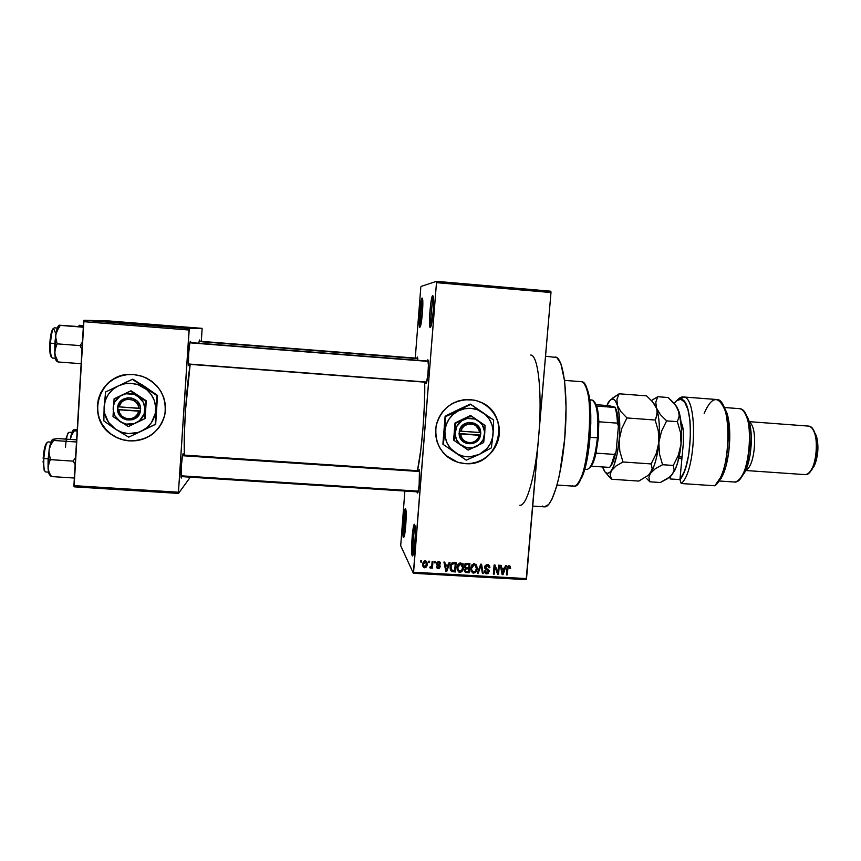 <?xml version="1.0" encoding="UTF-8"?>
<svg xmlns="http://www.w3.org/2000/svg" width="861" height="861" viewBox="0 0 861 861"><rect width="100%" height="100%" fill="white"/><g stroke="black" fill="none" stroke-linecap="round" stroke-linejoin="round"><path stroke-width="1.29" d="M415.153 526.555C413.614 530.268 412.397 549.975 413.463 553.871C412.397 549.975 413.614 530.268 415.153 526.555M412.247 555.7C410.406 552.73 412.925 520.744 414.711 524.575L415.368 533.669L414.647 545.896L413.248 554.678L412.548 555.969L411.999 554.839L412.333 534.552L413.7 525.813L414.399 524.392L415.034 525.716C416.003 530.451 414.798 550.028 413.248 554.688L412.247 555.7M433.481 297.755C431.835 301.436 430.199 321.573 431.243 325.447C430.199 321.573 431.835 301.436 433.481 297.755M432.782 295.56L433.61 300.005L433.212 311.359L431.813 322.8L430.263 327.503C428.1 328.192 430.683 295.377 432.782 295.56L433.395 296.98C434.288 301.899 432.685 321.53 431.027 326.201L430.263 327.503L429.725 326.287L429.661 314.803L430.834 302.911L432.782 295.56M422.751 300.274C421.373 304.062 419.996 321.336 420.738 325.286C419.996 321.336 421.373 304.062 422.751 300.274M422.148 298.024L422.826 302.125L422.428 312.565L421.19 323.079L419.845 327.406C418.015 328.041 420.372 297.809 422.148 298.024L422.622 299.111C423.44 303.363 421.912 322.369 420.437 326.394L419.598 327.115L419.264 324.941L419.404 315.707L420.459 304.772L422.148 298.024M406.026 510.96C404.756 514.76 403.68 531.668 404.455 535.617C403.68 531.668 404.756 514.76 406.026 510.96M403.378 537.576C401.818 535.101 404.121 505.568 405.628 508.883L405.725 525.544L404.562 535.079L403.378 537.576L402.894 529.246L403.551 518.257L404.767 510.121L405.37 508.743L405.886 509.766C406.747 513.856 405.553 532.776 404.164 536.79L403.378 537.576M446.084 455.684L457.848 462.292L464.886 463.573L457.912 462.346C441.553 455.749 434.288 443.566 436.118 425.797C441.08 408.588 452.434 399.848 470.181 399.579L476.337 400.666L482.16 402.937L487.412 406.306L491.889 410.643L495.43 415.788L497.895 421.524L499.197 427.648L499.283 433.922L498.164 440.1L495.861 445.966L492.481 451.272L488.144 455.824L483.021 459.462L477.306 462.034L471.204 463.444L464.962 463.638L458.805 462.605L452.983 460.377L447.709 457.051L443.189 452.735L439.605 447.612L437.087 441.854L435.752 435.709L435.634 429.402L436.742 423.171L439.056 417.273L442.457 411.924L446.827 407.339L452.003 403.691L457.761 401.129L463.907 399.741L473.604 400.031C489.801 402.937 501.446 419.307 499.1 435.644C496.948 452.014 481.321 464.843 464.962 463.638L464.886 463.573C499.423 467.577 512.629 413.807 479.911 401.893M183.156 453.769L183.651 455.082L183.156 453.769L182.392 456.502L181.219 467.189L181.574 477.866C180.046 480.406 181.725 454.748 183.156 453.769M190.529 341.225L190.938 342.613L190.529 341.225L189.797 343.378L188.634 353.699L188.462 363.783L188.925 365.634L189.463 364.321L188.925 365.634C187.483 366.775 189.183 340.784 190.529 341.225L190.378 341.343M199.612 339.977L199.946 341.257L199.418 340.224L198.773 343.227L199.494 340.073M417.445 357.035L417.919 360.307L417.445 357.035L416.853 358.208L417.445 357.035M427.809 359.747L428.412 365.355L427.885 374.438L426.464 382.865L425.937 383.565L425.517 382.209L425.937 383.565L426.55 382.596C427.788 379.098 428.896 364.461 428.208 360.802L427.809 359.747L427.121 361.028L427.809 359.747M417.284 493.073L416.961 491.825L417.284 493.073L417.876 492.567L419.146 485.087L419.436 470.493C420.157 474.088 419.189 488.714 417.994 492.201L417.284 493.073M418.371 470.752L419.146 469.546L418.371 470.752M530.699 355.055C538.222 354.603 542.505 393.778 538.652 436.721C535.434 475.853 526.534 506.645 519.829 505.267M532.722 506.096L544.475 506.849C552.299 507.958 562.211 474.411 565.15 433.32C568.174 392.239 563.212 357.315 555.334 357.014L555.076 356.992M190.173 364.375C186.288 388.881 183.318 436.064 184.426 455.135L184.383 433.589L185.502 410.202L190.173 364.375M417.456 470.687C421.664 452.412 425.442 406.424 424.677 382.144L424.462 403.551L423.085 427.121L420.803 449.883L417.456 470.687M121.831 375.676C95.011 381.853 88.823 420.437 112.21 434.87C117.451 438.389 123.22 440.38 129.527 440.843L129.451 440.886C123.145 440.423 117.376 438.432 112.124 434.923C83.732 417.607 100.414 370.478 133.584 374.546L140.203 375.687L146.467 378.054L152.149 381.552L157.025 386.062L160.921 391.4L163.687 397.351L165.215 403.701L165.452 410.191L164.386 416.595L162.062 422.654L158.575 428.143L154.044 432.857L148.652 436.602L142.603 439.261L136.113 440.703L129.451 440.886L122.854 439.799L116.579 437.485L110.875 434.03L105.946 429.553L102.007 424.225L99.187 418.263L97.616 411.892L97.358 405.359L98.402 398.901L100.737 392.799L104.246 387.267L108.82 382.521L114.265 378.754L120.368 376.117L126.89 374.696L133.584 374.546L142.452 376.375C159.446 383.898 166.916 396.62 164.871 414.539C159.769 431.824 147.963 440.606 129.451 440.886L129.527 440.843C137.921 441.306 145.487 439.132 152.214 434.31M539.244 428.896L550.986 292.525L436.484 282.666L413.581 572.231L526.523 578.603L550.986 292.525L436.484 282.666L436.441 281.353L550.836 291.212L550.986 292.525L550.836 291.212L436.441 281.353L420.986 286.455L436.441 281.353L436.484 282.666L413.366 573.286L526.168 579.647L537.921 444.47M428.66 562.491L428.767 561.178L429.607 561.221L429.499 562.545L428.66 562.491L429.499 562.545L429.607 561.221L428.767 561.178L428.66 562.491M431.856 564.848L432.136 561.372L432.975 561.426L432.437 568.131L431.598 568.077L431.684 567.012L430.791 568.12L429.811 567.733L430.134 566.796L431.436 566.538L431.856 564.848L431.587 566.215L429.811 567.733L430.586 568.142L431.684 567.012L431.598 568.077L432.437 568.131L432.975 561.426L432.136 561.372L431.856 564.848M434.439 562.825L434.547 561.512L435.386 561.555L435.279 562.879L434.439 562.825L435.279 562.879L435.386 561.555L434.547 561.512L434.439 562.825M436.549 563.686L437.915 561.727L440.294 562.513L440.638 563.901L439.777 563.977L438.744 562.599L437.399 563.568L440.197 565.989L439.508 568.26L437.151 568.228L436.43 566.549L438.066 567.593L439.433 566.861L436.914 565.139L436.549 563.686L437.442 565.494L439.433 566.861L438.281 567.614L436.43 566.549L437.356 568.357L438.227 568.583L440.283 566.775L437.399 563.568L438.615 562.588L440.638 563.901L439.594 561.846L438.755 561.63L436.549 563.686M448.215 565.064L449.162 562.351L450.045 562.405L446.741 571.467L445.858 571.413L443.921 562.05L444.803 562.104L445.309 564.891L448.215 565.064L445.309 564.891L444.803 562.104L443.921 562.05L445.858 571.413L446.741 571.467L450.045 562.405L449.162 562.351L448.215 565.064M460.603 562.89L462.701 564.159L463.455 567.679L462.034 571.424L460.635 572.253L458.687 571.995L456.997 569.003L458.084 564.159L460.603 562.89L458.084 564.159L456.976 567.421L458.805 572.059L459.817 572.328C462.206 571.833 463.412 570.283 463.455 567.679L462.884 564.472L460.603 562.89M474.346 563.686L476.628 565.268L477.188 568.464L475.466 572.479L472.431 572.769L470.752 569.788L471.839 564.956L474.346 563.686L471.839 564.956L470.73 568.206L472.56 572.845L473.561 573.103C475.939 572.619 477.145 571.069 477.188 568.464L476.628 565.268L474.346 563.686M509.055 565.688L510.304 566.409L510.616 568.637L509.777 568.712L509.346 566.893L508.13 567.13L507.226 574.89L506.397 574.847L507.387 566.646L509.055 565.688L506.925 568.637L506.397 574.847L507.226 574.89L507.979 567.388L509.238 566.829L509.777 568.712L510.616 568.637L510.304 566.409L509.055 565.688M504.524 568.292L505.472 565.602L506.343 565.645L503.039 574.653L502.167 574.61L500.284 565.3L501.156 565.354L501.651 568.131L504.524 568.292L501.651 568.131L501.156 565.354L500.284 565.3L502.167 574.61L503.039 574.653L506.343 565.645L505.472 565.602L504.524 568.292M497.895 572.533L498.508 565.193L499.337 565.246L498.573 574.405L497.68 574.352L494.795 566.807L494.171 574.158L493.342 574.104L494.106 564.945L495 564.999L497.895 572.533L495 564.999L494.106 564.945L493.342 574.104L494.171 574.158L494.795 566.807L497.68 574.352L498.573 574.405L499.337 565.246L498.508 565.193L497.895 572.533L497.055 571.489L497.895 572.533M484.614 566.947L486.39 564.547L489.414 565.473L489.941 567.69L489.091 567.765L488.682 566.215L487.477 565.526L485.475 566.818L485.755 568.012L489.317 570.574L488.219 573.544L486.282 573.781L485.012 572.952L484.517 570.972L485.367 570.908L485.808 572.361L487.014 572.791L488.564 571.155L485.173 568.809L484.603 567.281L485.701 569.207L488.37 570.456L488.553 571.403L486.863 572.78L485.367 570.908L484.517 570.972L485.798 573.609L486.799 573.856L489.382 571.478L485.453 566.979L487.272 565.505L489.091 567.765L489.941 567.69L488.488 564.687L487.434 564.439L484.614 566.947M477.36 573.2L480.739 564.17L481.547 564.224L483.258 573.534L482.397 573.491L481.105 565.268L478.232 573.254L477.36 573.2L478.232 573.254L481.105 565.268L482.397 573.491L483.258 573.534L481.547 564.224L480.739 564.17L477.36 573.2M464.553 565.957L466.005 563.557L469.912 563.546L469.159 572.737L464.929 571.876L464.488 569.874L465.51 568.271L464.553 565.957L465.51 568.271L464.456 570.143L465.5 572.35L469.159 572.737L469.912 563.546L467.329 563.395L464.553 565.957M450.142 567.087L451.788 563.094L456.158 562.76L455.404 571.952L451.605 571.51L450.206 569.11L450.142 567.087L451.659 571.532L455.404 571.952L456.158 562.76L453.693 562.61C451.325 562.965 450.142 564.461 450.142 567.087M422.579 564.267L424.236 561.028L425.797 560.963L427.013 562.168L427.099 565.623L425.808 567.539L423.59 567.421L422.557 564.838L424.667 567.808L427.293 564.461L426.012 561.06L425.216 560.855L422.579 564.267M420.695 562.039L420.803 560.715L421.653 560.769L421.546 562.082L420.695 562.039L421.546 562.082L421.653 560.769L420.803 560.715L420.695 562.039M420.771 287.692L415.26 358.09L420.771 287.692M404.864 491.039L400.699 545.691L413.366 573.286L413.581 572.231L526.523 578.603L526.168 579.647L413.366 573.286L400.699 545.691L404.864 491.039M201.302 341.365L202.077 329.58L201.302 341.365M109.143 320.97L83.969 320.27L189.269 328.622L202.066 328.353L109.143 320.97L202.066 328.353L202.077 329.58L202.066 328.353L189.269 328.622L189.065 330.011L83.646 321.67L73.906 485.636L178.453 492.223L189.269 328.622L83.969 320.27L109.143 320.97M74.068 486.831L178.507 493.407L190.303 477.177L178.507 493.407L178.453 492.223L189.065 330.011L83.646 321.67L83.969 320.27L74.068 486.831L73.906 485.636L178.453 492.223L178.507 493.407L74.068 486.831M120.443 376.096L114.341 378.732L108.906 382.499L104.342 387.235L100.823 392.767L98.498 398.869M97.444 405.316L97.713 411.849L99.284 418.22L102.093 424.182L106.032 429.499L110.951 433.976L116.665 437.442L122.929 439.756L129.527 440.843M545.54 356.228L556.819 357.552L560.834 363.59L564.665 381.337L566.075 407.802L564.73 438.572L559.532 474.734L556.669 486.4L551.912 499.337L548.651 504.514L544.443 506.849M543.958 506.774L542.505 506.074M475.304 565.074L474.26 564.762L473.528 563.751L474.357 563.998M438.141 565.623L438.841 565.709M464.585 566.829L465.467 566.775M462.508 564.192L461.7 564.461L460.678 563.202M462.68 564.17L464.079 563.923M452.908 460.323L458.741 462.54L464.886 463.573L471.128 463.39L477.231 461.98L482.946 459.408L488.069 455.77L492.406 451.218L495.785 445.912L498.078 440.057L499.197 433.879L499.111 427.605L497.809 421.481L495.344 415.745L491.803 410.611L487.326 406.274L482.085 402.905M446.159 455.76L447.645 456.987M509.744 567.636L510.616 568.637L509.744 567.636M508.883 566.753L508.151 565.86L508.883 566.753M508.873 566.678L508.668 566.097M507.366 566.678L507.979 567.388L507.366 566.678M507.032 567.765L507.753 568.615L507.032 567.765M506.472 573.986L507.226 574.89L506.472 573.986M504.148 568.271L503.868 569.013L504.148 568.271M502.307 573.286L503.039 574.653L502.307 573.286M500.478 565.311L501.651 568.131L500.478 565.311M501.769 572.63L500.994 568.185L503.287 568.325L504.148 569.347L502.63 573.674L501.468 570.735L501.769 572.63M502.318 571.769L500.994 568.185L502.63 573.674L504.148 569.347L503.287 568.325L500.994 568.185L501.845 569.218L504.148 569.347L501.845 569.218L502.318 571.769M497.809 572.425L498.573 574.405L497.292 573.329L497.809 572.425M494.031 565.871L494.795 566.807L494.031 565.871M493.418 573.189L494.171 574.158L493.418 573.189M494.558 564.967L497.055 571.489L494.558 564.967M489.07 565.516L489.941 567.69L489.145 566.097M488.176 565.774L486.551 564.504L487.886 565.203M486.497 564.515L487.272 565.505L486.497 564.515M484.797 566.129L485.453 566.979L484.797 566.129M484.861 566.85L485.453 567.345M488.456 569.336L488.585 569.982M485.798 573.609L485.012 572.565L486.713 572.769L486.013 572.813L486.799 573.856L484.711 572.382M484.775 570.951L485.443 571.65M487.52 569.347L488.37 570.456L487.003 569.013L486.314 568.734L487.111 569.767L484.915 568.185L485.701 569.207L484.732 568.066L486.325 568.734M486.659 568.863L487.455 569.293M480.965 564.181L483.258 573.534L482.235 572.479L480.965 564.181M480.578 564.579L481.105 565.268L480.578 564.579M480.061 565.957L480.621 566.699L480.061 565.957M477.64 572.436L478.232 573.254L477.64 572.436M476.37 568.012L475.907 564.321L477.188 568.464L476.434 567.431L476.37 568.023M471.139 569.659L471.753 570.369L471.57 568.282L474.26 564.762L474.981 564.934L476.348 568.4C476.37 570.423 475.466 571.639 473.647 572.027L471.753 570.369L473.561 573.103L471.171 571.338M471.376 571.51L473.238 572.059M473.475 572.016L475.337 571.327L476.327 568.712L476.047 566.086L474.239 563.933L473.539 563.751L474.26 564.762L472.226 565.935L471.57 568.282L470.859 567.281L471.71 570.466M469.116 563.503L468.449 571.693L469.159 572.737L468.449 571.693L465.855 571.543L466.565 572.587L464.553 571.155L468.449 571.693L469.116 563.503M464.714 567.324L465.51 568.271L464.811 567.248M465.349 566.473L464.682 565.203L465.414 566.527M466.328 563.46L468.276 563.568L468.987 564.579L468.728 567.797L466.081 567.507L464.736 565.042L465.392 565.989L466.339 564.536L465.747 563.686L467.222 564.472L466.328 563.46M464.649 569.659L465.317 570.552M465.478 567.797L466.188 568.82L467.071 568.777L466.361 567.754L465.478 567.797L467.921 567.84L468.642 568.873L468.416 571.618L465.855 571.338L464.714 569.175L465.295 570.047L466.188 568.82L465.241 567.883M465.295 570.359L465.984 571.392L468.416 571.618L468.642 568.873L467.921 567.84L466.361 567.754L467.071 568.777L468.642 568.873L465.995 568.884L465.295 570.369M467.222 564.472L468.987 564.579L468.276 563.568L466.511 563.471L467.222 564.472L465.64 565.117L465.446 566.689L466.382 567.614L468.728 567.797L468.987 564.579L467.222 564.472M462.282 563.632L463.455 567.679L462.766 566.656L462.594 567.84L462.282 563.632M459.817 571.241L459.15 571.284L459.817 572.328L457.439 570.509M457.686 570.735L459.559 571.284M457.266 568.303L457.148 566.473L457.998 569.595L457.815 567.496L460.517 563.966L462.615 567.614C462.637 569.638 461.733 570.854 459.903 571.252L458.02 569.691M457.148 566.473L457.815 567.496L457.148 566.473M460.517 563.966L459.839 562.965L460.517 563.966L458.859 564.655L457.815 567.496L458.267 570.208L459.903 571.252L461.604 570.542L462.615 567.614L462.303 565.3L460.517 563.966M451.681 570.703L454.748 570.918L455.415 562.717L454.748 570.918L455.404 571.952L454.748 570.918L452.412 570.778L453.058 571.822L451.099 570.542L451.745 571.575L450.464 570.1M450.572 570.197L451.422 570.649M450.54 568.4L450.314 566.581M450.432 565.386L450.981 567.151L451.498 564.913L453.725 563.697L452.682 562.685L454.576 562.782L455.232 563.783L454.662 570.832L451.993 570.499L450.432 565.376M450.346 566.129L451.142 569.325M451.498 564.913L450.97 564.073L451.368 569.842L454.662 570.832L455.232 563.783L454.576 562.782L453.069 562.696L453.725 563.697L455.232 563.783L452.703 563.772L451.498 564.913M448.075 565.053L447.742 565.968L448.075 565.053M446.181 570.251L446.741 571.467L445.654 570.402L446.181 570.251M444.362 562.072L445.309 564.891L444.362 562.072M445.697 569.444L444.889 564.977L447.214 565.107L447.838 566.118L446.31 570.477L445.374 567.528L445.697 569.444M445.998 568.561L444.889 564.977L446.31 570.477L447.838 566.118L447.214 565.107L444.889 564.977L445.503 565.989L447.838 566.118L445.503 565.989L445.998 568.561M439.906 562.05L440.638 563.901L439.444 562.943L439.917 562.082M438.088 561.684L438.615 562.588L438.088 561.684M436.85 562.61L437.399 563.568L436.85 562.61M439.67 565.246L440.283 566.775L439.691 565.752L439.422 566.667M436.57 567.205L437.926 567.55L438.227 568.583L436.495 567.141M438.83 565.645L436.635 564.364M436.828 564.461L438.507 565.203M439.508 566.495L439.68 565.354M434.73 561.523L435.279 562.879L434.73 561.523M432.34 561.383L431.878 567.098L432.437 568.131L431.673 567.087L432.34 561.383M430.543 566.925L430.586 568.142L430.543 566.925M428.982 561.189L429.499 562.545L428.982 561.189M426.615 561.544L427.293 564.461L426.755 563.449L426.292 565.365L426.615 561.544M423.063 566.398L424.419 566.775L424.667 567.808L422.708 566.043M423.235 565.203L422.945 564.461M422.955 562.836L423.429 564.246L425.603 561.942L426.443 564.418L424.269 566.71L422.912 563.234L423.483 565.505M425.861 562.125L424.634 560.898L425.119 561.813L423.547 563.438L423.763 566.226L425.356 566.721L426.335 565.225L426.303 562.803L424.99 560.898M421.061 560.737L421.546 562.082L421.061 560.737M557.045 485.044L573.738 486.153C588.44 490.641 596.641 381.132 581.541 381.703L564.547 380.368M577.247 484.237L581.767 477.597C590.162 460.344 593.799 409.481 587.945 391.249L584.436 384.049L587.665 390.302L590.172 404.143L590.829 422.977L589.484 443.695L587.288 458.332L584.307 470.644L582.025 477.005L578.409 483.172M581.541 381.703C583.65 382.144 585.448 384.942 586.944 390.087C592.928 408.749 589.182 460.947 580.605 478.598C577.763 484.808 575.04 487.175 572.414 485.733M48.905 452.369L48.087 459.161L50.444 459.645L49.109 454.845L49.099 449.829L50.724 444.965L53.576 440.455L76.145 441.973L76.446 442.791L76.145 441.973L53.576 440.455L52.758 439.314L57.644 438.572L76.618 439.853L57.644 438.572L52.424 439.573L53.576 440.455L50.724 444.965L49.099 449.829L48.055 467.964L48.593 463.659L50.444 459.645L48.905 452.369M47.075 442.683C45.203 443.942 43.9 449.173 43.158 458.375L43.846 458.515C44.643 448.635 46.042 443.103 48.033 441.919M50.982 442.113L48.108 441.919C46.085 442.931 44.664 448.463 43.846 458.515L48.108 458.795L43.846 458.515C43.513 466.716 44.126 471.193 45.676 471.957L48.56 472.14M75.585 457.395L73.174 461.141L50.444 459.645L73.174 461.141L75.155 464.66L73.174 461.141L75.585 457.395M50.347 475.476L51.477 476.563L74.003 478.006L74.401 477.338L74.003 478.006L51.477 476.563L49.142 472.377L48.055 467.964L49.777 475.078M52.499 439.476L50.821 442.554L49.099 449.829C50.089 444.104 51.219 440.66 52.499 439.476M43.384 455.555L44.6 447.86L46.892 442.737M44.212 470.536L43.061 461.13M45.751 471.957C44.148 471.376 43.513 466.899 43.846 458.515L43.158 458.375M50.412 475.832L51.477 476.563L49.142 472.377L48.055 467.964C48.442 473.216 49.292 475.616 50.595 475.186M49.389 461.614L50.444 459.645L48.087 459.161L48.055 467.964L49.389 461.614M53.49 439.379L52.758 439.314M419.565 471.516L182.543 455.717L419.565 471.516M418.263 491.157L181.014 475.81M188.473 363.988L426.712 382.058L188.473 363.988M189.904 342.829L428.283 361.405M199.063 341.559L417.843 358.65L199.063 341.559M589.807 400.849C592.207 398.815 594.241 400.44 595.877 405.735C597.964 413.549 598.47 424.247 597.394 437.84L598.33 437.818L598.815 421.793L596.867 406.876L594.305 401.926M584.673 469.374L586.868 469.525C591.658 468.233 595.166 457.665 597.394 437.84L590.108 437.323L597.394 437.84C598.75 415.282 596.91 402.668 591.851 399.988L589.667 399.816M589.57 467.953L590.883 465.973L590.291 467.372M595.08 402.797L596.619 406.08C597.835 409.847 598.578 415.088 598.815 421.793L598.33 437.818L596.027 453.134L598.33 437.818L597.394 437.84C596.296 449.334 594.391 458.181 591.679 464.391L592.82 463.401L596.027 453.134C594.65 459.204 593.068 463.552 591.292 466.167L592.82 463.401M596.619 406.08L615.034 407.457L596.619 406.08M615.507 407.35L618.402 426.249L616.121 451.519L614.625 454.425L596.027 453.134L614.625 454.425L611.418 464.327L609.653 467.426L612.537 463.358L616.121 451.519L613.387 461.335L609.653 467.426C611.536 464.822 613.183 460.484 614.625 454.425L616.121 451.519L618.402 426.249C618.273 419.382 617.595 413.872 616.379 409.739L618.133 420.362L618.402 426.249L617.434 423.149C617.143 416.455 616.347 411.224 615.034 407.457L609.308 405.757L615.507 407.35M596.07 404.638L609.308 405.757L596.07 404.638M598.815 421.793L617.434 423.149L598.815 421.793M591.292 466.167L609.653 467.426L591.292 466.167M58.914 325.329L56.159 332.346L54.77 343.582L54.867 354.7L56.395 360.974L58.139 361.975L80.794 363.676L81.192 362.965L80.794 363.676L58.139 361.975L55.072 355.13L54.803 350.395L57.149 343.851L80.019 345.605L82.43 342.032L80.019 345.605L82.215 345.724L80.019 345.605L81.999 349.383L80.019 345.605L57.149 343.851L55.588 336.802L56.406 331.991L60.27 325.393L59.065 325.189L83.334 326.911L59.84 325.34M52.521 358.079C50.821 357.132 50.153 352.16 50.498 343.162C50.153 352.16 50.821 357.121 52.521 358.079L55.395 358.294M55.147 332.228C53.091 325.641 51.305 329.257 49.798 343.087C49.475 351.31 50.078 355.991 51.595 357.164M54.781 343.496L50.498 343.162L54.781 343.496M83.313 327.191L60.27 325.393L82.957 327.18L83.269 327.966L83.313 327.191M57.321 328.052L54.437 327.826C52.553 328.622 51.24 333.745 50.498 343.162C51.23 333.767 52.543 328.654 54.426 327.826M51.294 356.981L50.056 353.225L49.69 345.907M50.013 340.267L51.23 332.83L52.919 328.859M49.798 343.087L50.498 343.162M56.094 345.939L57.149 343.851L55.804 339.202L55.782 334.359L54.727 352.73L56.094 345.939M58.72 327.492L60.27 325.393L59.151 325.232C57.87 325.867 56.761 328.913 55.782 334.359L58.72 327.492M59.151 325.232L59.807 325.318M56.955 361.545L58.139 361.975L55.804 357.466L54.727 352.73C55.104 358.52 55.954 361.426 57.278 361.459M70.279 439.433L71.721 434.966L74.304 430.855L77.146 431.049L73.131 430.102L77.253 429.305L73.131 430.102L74.304 430.855L71.721 434.966L70.279 439.433M65.468 447.193C66.2 438.281 67.384 433.309 69.041 432.276M71.872 432.459L69.095 432.276C68.148 432.383 67.244 434.687 66.405 439.164M73.196 430.005L71.754 432.792L70.279 439.401C71.14 434.148 72.12 431.017 73.196 430.005M65.78 439.121L68.03 433.018M73.96 429.93L73.4 429.876M83.409 325.695L79.341 325.275L83.409 325.695M79.686 326.62L80.547 325.469L79.675 326.62M79.384 325.307L78.394 326.523L79.201 325.404M704.169 413.377C711.799 395.952 718.795 395.102 725.166 410.805C730.795 427.583 728.331 461.97 720.366 477.79L714.867 485.776L681.202 483.516L679.932 479.588L683.365 442.984L679.932 479.588C693.299 465.058 693.858 399.084 680.847 399.278L684.786 402.324L687.961 409.621L689.973 420.48L690.587 433.718L688.725 454.662L685.84 466.996L684.032 472.119L679.932 479.588L681.202 483.516C696.291 471.796 698.077 396.706 683.473 396.996L680.847 399.278L676.585 400.699L674.228 403.346C676.423 400.257 678.629 398.901 680.847 399.278L683.473 396.996C681.438 396.663 679.394 397.696 677.349 400.117L683.473 396.996C698.077 396.706 696.291 471.796 681.202 483.516L714.867 485.776C731.409 473.937 732.453 397.685 716.298 399.482L683.021 396.943M739.728 408.684C742.795 409.33 745.292 412.667 747.251 418.672C751.922 432.652 749.974 459.978 743.344 473.163C740.374 479.179 737.242 482.128 733.949 481.999C750.114 485.378 756.109 409.449 739.728 408.684L724.704 407.522M740.105 478.458L745.26 471.43C751.449 459.128 753.267 433.707 748.887 420.663L744.797 412.989M745.917 469.988C755.248 466.694 758.11 426.798 749.339 422.213C758.11 426.798 755.248 466.694 745.917 469.988M751.319 437.98L750.125 454.651L751.319 437.98M745.68 470.504L804.787 474.594C817.143 476.865 821.233 427.131 808.759 426.109C811.363 426.701 813.441 429.402 814.969 434.192C817.746 445.535 816.96 456.621 812.59 467.458C809.921 472.861 807.026 475.186 803.883 474.433M810.309 471.301L814.302 465.887C818.23 456.147 818.951 446.192 816.443 436L813.268 430.091M808.759 426.109L749.188 421.653M721.647 477.866L721.034 478.533L721.647 477.866M679.932 479.609L670.149 478.953L670.364 476.553L670.149 478.953L679.932 479.609M723.358 405.37L726.921 413.011L728.234 418.274L729.805 437.98L728.718 452.369L726.06 465.704L722.164 476.391L717.525 483.204L722.347 476.015C729.88 461.065 732.194 428.703 726.867 412.849L722.261 404.089M683.365 442.984L683.365 430.909L681.029 422.094L682.17 424.742C683.58 429.521 683.978 435.601 683.365 442.984M745.249 413.474L748.123 418.468L750.179 425.915L751.222 435.149L751.158 445.352L749.974 455.566L747.789 464.832L744.808 472.334L741.321 477.392M814.108 431.06L817.38 440.036L817.681 452.682L816.12 460.958L811.783 469.912M679.114 456.836L682.041 457.04L679.114 456.836M606.994 405.445L609.846 400.516L608.017 402.948C611.611 397.115 614.722 397.89 617.315 405.273L616.95 399.235L619.177 393.789L646.589 395.877L652.649 401.893L656.469 408.2L657.201 411.31L656.416 417.241L655.167 420.028L626.969 417.951L620.921 411.676L617.315 405.273C619.737 413.635 620.361 425.076 619.21 439.584L621.836 428.38L626.969 417.951L655.167 420.028L658.31 430.963L658.869 442.414L656.243 453.553L651.12 463.928L622.987 461.98L619.802 451.067L619.21 439.584C617.757 453.973 615.184 464.23 611.471 470.354L616.013 465.984L622.987 461.98L651.12 463.928L652.154 468.47L650.507 473.012L648.473 475.218L638.797 481.073L611.493 479.243L610.158 474.874L611.471 470.354C607.984 475.218 605.057 474.185 602.7 467.265L605.261 472.28L607.629 473.41L610.18 472.011L616.013 465.984L622.987 461.98L619.802 451.067L619.21 439.584L621.836 428.38L626.969 417.951L620.921 411.676L617.315 405.273L616.95 399.235L619.177 393.789L610.492 399.848M605.713 472.732L611.493 479.243L638.797 481.073L648.473 475.218L652.638 469.32C655.673 462.68 657.75 453.715 658.869 442.414L656.243 453.553L651.12 463.928L652.154 468.47L650.507 473.012L655.339 468.685L662.572 464.714L659.44 453.855L658.869 442.414C659.989 428.929 659.332 417.972 656.921 409.545L657.147 414.335L655.167 420.028L658.31 430.963L658.869 442.414L661.506 431.264L666.64 420.878L660.344 414.604L653.833 403.4L656.469 408.2L655.802 402.162L657.739 396.727L651.465 400.526L657.739 396.727L668.19 397.524L676.714 406.65L679.34 412.849L681.525 429.241L681.04 443.996L677.736 462.368L675.196 469.482L671.031 475.939L674.82 470.3C677.876 463.692 679.953 454.92 681.04 443.996C682.138 430.898 681.46 420.146 679.017 411.73L675.81 405.327L679.168 412.946L679.2 415.971L677.381 421.675L680.502 432.566L681.04 443.996L678.403 455.114L673.302 465.457L674.152 469.977L673.636 472.248L670.202 476.693L660.322 482.515L649.904 481.816L648.882 477.489L650.507 473.012L649.033 474.691L655.339 468.685L662.572 464.714L673.302 465.457L674.152 469.977L672.323 474.508L667.404 478.748L660.322 482.515L649.904 481.816L648.882 477.489L650.507 473.012C654.597 466.942 657.384 456.739 658.869 442.414L661.506 431.264L666.64 420.878L677.381 421.675L680.502 432.566L681.04 443.996L678.403 455.114L673.302 465.457L662.572 464.714L659.44 453.855L658.869 442.414C660.043 427.96 659.246 416.563 656.469 408.2L655.802 402.162L657.739 396.727L668.19 397.524L674.389 403.529L678.36 409.847L679.2 415.971L677.381 421.675L666.64 420.878L660.344 414.604L652.649 401.893L646.589 395.877L619.177 393.789L612.397 398.18M608.383 476.015L611.493 479.243L610.158 474.874L610.417 472.624L613.968 465.274L617.154 453.876L619.21 439.584L619.78 424.742L618.779 411.795L617.315 405.273L615.357 400.957L614.237 399.719L611.805 399.149L609.265 401.097L607.328 404.39M646.676 478.608L649.904 481.816L646.676 478.608M479.319 435.289L460.667 433.966L461.464 437.237L463.358 440.003L466.092 441.919L469.342 442.748L472.678 442.382L475.692 440.875L477.995 438.4L479.319 435.289C477.457 445.707 460.839 444.556 460.667 433.966L459.139 433.75C459.117 446.063 478.522 447.408 480.481 435.268L459.053 433.75L459.925 429.165L463.466 424.527L468.868 422.364L474.562 423.3L478.92 427.056L480.438 430.629L480.556 435.268L477.823 440.445L472.904 443.544L467.125 443.663L463.616 442.037L460.926 439.261L459.397 435.688L459.268 431.038L479.545 432.577L478.748 429.316L475.584 425.452L472.549 424.053L469.202 423.816L464.52 425.657L462.206 428.132L460.893 431.253C462.766 420.803 479.405 422.008 479.545 432.577L480.696 432.556C480.761 420.265 461.324 418.855 459.354 431.038L480.782 432.566L480.556 435.268L480.373 432.566L480.556 435.268L479.319 435.289M478.372 420.792L470.44 415.486L471.021 415.788L463.573 419.716L455.006 422.988L470.44 415.486L455.006 422.988L455.114 432.104L454.134 440.498L453.618 440.111L455.006 422.988L453.618 440.111L459.602 444.244L468.212 450.099L483.645 442.565L485.066 425.442L471.021 415.788L455.523 423.311L454.134 440.498L468.212 450.099L483.645 442.565L484.7 434.202C484.043 439.799 481.224 443.91 476.262 446.547C471.128 448.839 466.199 448.506 461.485 445.524C456.976 442.22 454.856 437.743 455.114 432.104C455.77 426.496 458.59 422.364 463.573 419.716C468.728 417.434 473.668 417.789 478.372 420.792C482.86 424.107 484.969 428.584 484.7 434.202L485.066 425.442L474.928 419.049L467.275 418.489L461.873 420.685L456.707 426.475L455.082 434.062L456.502 439.691L459.957 444.33L466.791 447.763L472.581 447.785L479.512 444.405L483.107 439.81L484.732 432.254L482.397 424.936L478.372 420.792M460.151 408.738L445.115 416.283L442.888 444.158L445.115 416.283L445.169 427.207L443.35 444.545L466.264 460.14L479.351 454.393L486.895 448.667L490.479 443.426L492.6 437.442L493.127 431.135L492.008 424.925L489.328 419.221L485.27 414.421L477.198 409.621L471.032 408.34L464.714 408.706L458.698 410.708L453.381 414.206L449.13 418.963L446.235 424.656L444.911 430.887L445.234 437.227L447.171 443.254L450.604 448.538L458.009 454.328L463.95 456.373L470.224 456.804L479.351 454.393L491.34 447.881L493.062 434.31L493.644 420.06L470.267 404.089L455.383 412.279L445.6 416.573L447.935 414.722L470.267 404.089L454.49 411.493M493.062 434.31C491.997 443.393 487.423 450.088 479.351 454.393L491.34 447.881L493.062 434.31L493.644 420.06L470.816 404.347L445.6 416.573L443.35 444.545L466.264 460.14L479.351 454.393C470.999 458.127 462.981 457.568 455.297 452.735C447.957 447.354 444.502 440.079 444.911 430.887C445.966 421.739 450.561 415.013 458.698 410.708C467.103 406.995 475.132 407.576 482.795 412.473C490.092 417.886 493.514 425.162 493.062 434.31M459.064 433.535L480.169 435.031L459.064 433.535M138.75 411.171L118.775 409.761L119.711 413.151L121.788 416.024L124.759 418.026L128.246 418.887L131.808 418.511L134.994 416.95L137.405 414.399L138.75 411.171C136.996 421.965 119.195 420.738 118.775 409.761L117.526 409.567C117.796 422.331 138.567 423.763 140.375 411.181L117.43 409.556L118.269 404.81L121.95 400.01L127.665 397.782L131.808 398.083L137.19 401.108L140.235 406.37L140.472 411.192L137.652 416.552L132.465 419.748L126.298 419.856L120.906 416.842L118.538 413.495L117.43 409.556L140.483 410.977L117.43 409.556L117.613 406.747L138.922 408.372L137.997 404.982L135.93 402.109L132.96 400.107L127.676 399.256L124.232 400.236L121.379 402.335L118.947 406.952C120.712 396.125 138.535 397.416 138.922 408.372L140.558 408.383C140.332 395.64 119.528 394.123 117.699 406.758L140.644 408.383L140.472 411.192L138.75 411.171M137.803 396.178L130.485 391.023L131.076 390.797L145.724 401.054L130.485 391.023L114.093 398.783L113.006 416.584L128.267 426.572L145.132 418.489L144.863 410.094L146.252 400.795L145.132 418.489L146.252 400.795L131.076 390.797L114.093 398.783L113.006 416.584L128.267 426.572L144.605 418.801L144.863 410.094C144.293 415.885 141.376 420.146 136.124 422.869C130.689 425.237 125.415 424.871 120.303 421.772C115.417 418.328 113.039 413.689 113.189 407.845C113.76 402.033 116.676 397.76 121.95 395.027C127.417 392.681 132.702 393.057 137.803 396.178C142.668 399.633 145.025 404.272 144.863 410.094L145.724 401.054L134.079 394.36L125.878 393.768L120.163 396.028L114.761 402.022L113.448 405.843L113.2 409.868L114.847 415.723L120.303 421.772L126.04 424.107L134.219 423.634L139.557 420.652L144.078 414.044L144.852 408.071L143.238 402.238L137.803 396.178M148.35 389.129L132.863 379.152L105.623 391.949L104.127 406.693L103.858 420.921L115.729 429.359L128.698 437.13L141.473 431.124L147.037 427.519L151.45 422.622L155.249 413.603L155.669 407.07L154.334 400.623L151.342 394.715L146.897 389.732L138.158 384.738L131.539 383.393L124.802 383.758L118.409 385.814L112.802 389.43L108.368 394.349L105.408 400.236L104.127 406.693L104.611 413.269L108.54 422.374L115.729 429.359L121.799 432.287L128.407 433.6L138.373 432.373L155.69 424.161L155.475 414.098L157.046 395.673L132.303 379.324L142.431 384.996L157.531 395.436L155.69 424.161L157.531 395.436L142.797 385.459M155.68 410.353C154.743 419.77 150.008 426.701 141.473 431.124L155.206 424.495L157.046 395.673L132.303 379.324L105.623 391.949L104.127 406.693L103.858 420.921L115.729 429.359L128.698 437.13L141.473 431.124C132.637 434.977 124.059 434.385 115.729 429.359C107.765 423.773 103.901 416.218 104.127 406.693C105.053 397.212 109.81 390.259 118.409 385.814C127.31 381.983 135.909 382.618 144.207 387.708C152.128 393.337 155.949 400.882 155.68 410.353M118 406.801L117.849 409.373L118 406.801M509.238 566.829L508.356 565.817M488.004 565.688L487.208 564.676M487.8 570.036L487.003 569.013M485.852 569.282L485.066 568.26M472.56 572.845L471.839 571.801M474.981 564.934L474.239 563.933M465.5 572.35L464.8 571.306M458.805 572.059L458.127 571.015M461.248 564.159L460.57 563.148M451.659 571.532L451.013 570.499M437.356 568.357L436.775 567.324M439.013 566.183L438.432 565.16M437.442 565.494L436.861 564.482M430.199 568.034L429.897 567.474M423.86 567.593L423.332 566.56M425.603 561.942L425.065 560.942M586.944 390.087L587.945 391.249M580.605 478.598L581.767 477.597M181.068 476.574L418.08 491.889M182.693 455.017L419.49 470.827M428.251 361.114L189.969 342.538M426.647 382.295L188.494 364.246M199.139 341.193L417.811 358.284M596.867 406.876L595.877 405.735M611.418 464.327L612.537 463.358M615.411 408.609L616.379 409.739M747.251 418.672L748.887 420.663M743.344 473.163L745.26 471.43M814.969 434.192L816.443 436M812.59 467.458L814.302 465.887M719.43 481.008L733.97 481.999M722.347 476.015L720.366 477.79M726.867 412.849L725.166 410.805M681.212 424.032L681.944 424.086M652.638 469.32L651.971 469.912M674.82 470.3L674.002 471.032M678.748 458.472L681.89 458.687"/></g></svg>
